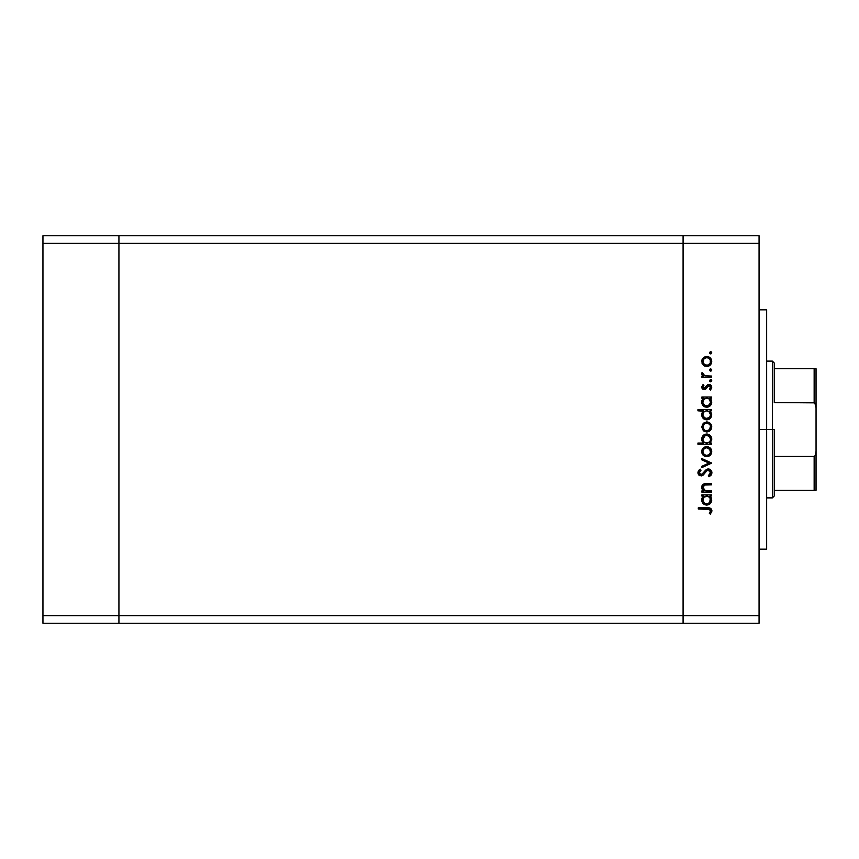 <?xml version="1.0" encoding="UTF-8"?>
<svg xmlns="http://www.w3.org/2000/svg" width="859" height="859" viewBox="0 0 859 859"><rect width="100%" height="100%" fill="white"/><g stroke="black" fill="none" stroke-linecap="round" stroke-linejoin="round"><path stroke-width="1.29" d="M683.088 235.753L118.929 235.753L118.929 243.344L118.929 235.753L42.95 235.753L42.95 243.344L42.95 235.753L759.066 235.753L759.066 243.344L683.088 243.344L683.088 235.753L683.088 243.344L683.088 235.753L683.088 243.344L118.929 243.344L683.088 243.344L683.088 615.656L683.088 243.344L683.088 615.656L683.088 243.344L759.066 243.344L759.066 615.656L759.066 235.753L683.088 235.753M683.088 623.247L683.088 615.656L118.929 615.656L118.929 243.344L118.929 615.656L759.066 615.656L759.066 623.247L683.088 623.247L683.088 615.656L683.088 623.247L759.066 623.247L759.066 615.656L683.088 615.656L683.088 623.247L118.929 623.247L118.929 615.656L118.929 623.247L683.088 623.247M118.929 623.247L118.929 235.753L118.929 243.344L42.95 243.344L118.929 243.344L118.929 615.656L42.95 615.656L42.95 243.344L42.95 615.656L118.929 615.656L118.929 623.247L42.95 623.247L42.95 615.656L42.95 623.247L118.929 623.247M766.658 429.5L759.066 429.5L766.658 429.5L766.658 309.831L766.658 549.169L766.658 429.5L772.359 429.5L772.359 497.887L772.359 429.5L766.658 429.5M711.574 490.94L711.574 492.132L711.574 490.94L711.574 492.132L701.857 492.132L701.857 490.94L703.618 490.94L702.19 489.329L701.814 486.258L703.231 484.272L704.874 483.714L711.574 483.617L711.574 484.809L704.38 485.067L702.887 487.45L703.618 489.533L705.185 490.672L711.574 490.94L705.454 490.757L702.887 487.45L704.799 484.948L711.574 484.809L711.574 483.617L706.613 483.617C703.757 483.359 702.125 484.573 701.685 487.246L703.618 490.94L701.857 490.94L701.857 492.132L711.574 492.132L701.857 492.132L701.857 490.94M711.918 472.751L708.321 468.95L710.898 470.109L711.907 472.386L711.08 475.188L709.008 476.788L708.342 475.671L710.554 472.751L708.868 470.227L706.817 470.764L703.328 474.963L701.588 475.897L698.796 474.973L697.98 472.117L700.192 469.121L701.008 470.206L699.43 471.999L699.398 473.502L701.481 474.683L705.83 469.991L708.321 468.95L700.987 474.748L699.301 472.794L701.008 470.206L700.192 469.121L697.938 472.665L701.041 475.94L703.07 475.199L707 470.625L708.299 470.141L710.554 472.751L708.342 475.671L709.008 476.788L711.918 472.751L711.703 474.05M701.857 459.844L701.857 458.556L711.574 462.99L701.857 467.586L701.857 466.297L708.933 463.065L701.857 459.844L701.857 458.556L711.574 462.99L701.857 458.556L701.857 459.844L708.933 463.065L701.857 466.297L701.857 467.586L711.574 463.151L701.857 467.586L701.857 466.297M703.661 455.646L706.742 456.677L704.047 455.925L702.082 453.67L701.706 451.125L702.598 448.72L704.885 446.948L708.675 446.991L711.198 449.257L711.671 452.629L710.307 455.216L706.742 456.677C709.824 456.397 711.499 454.712 711.746 451.641C711.488 448.581 709.824 446.905 706.742 446.616L703.296 447.947L701.685 451.641L702.93 454.98M711.724 426.429L711.746 426.923C711.499 429.994 709.824 431.68 706.742 431.959L703.296 430.627L701.685 426.923L703.296 423.229L706.742 421.898L710.307 423.369L711.746 426.923L710.307 430.499L706.742 431.959C709.824 431.68 711.499 429.994 711.746 426.923C711.488 423.863 709.824 422.188 706.742 421.898L703.296 423.229L701.685 426.923L703.296 430.627L706.27 431.937M701.857 398.211L703.661 398.211L701.857 398.211L701.857 397.008L711.574 397.008L711.574 398.211L709.899 398.211L711.295 399.972L711.724 402.678L710.275 405.759L706.195 407.22L703.5 406.071L701.771 403.129L701.953 400.444L703.661 398.211L701.685 402.141C701.953 405.223 703.628 406.919 706.689 407.241C709.781 406.951 711.467 405.265 711.746 402.173L709.899 398.211L711.574 398.211L711.574 397.008L701.857 397.008L701.857 398.211L701.857 397.008L711.574 397.008L711.574 398.211M711.059 351.75L711.746 352.781L710.64 353.887L709.534 352.781L710.64 351.664L711.746 352.781L711.069 353.801L709.856 353.564L709.609 352.351L710.64 351.664L711.66 352.351L710.64 351.664L709.534 352.781L710.425 353.865M708.976 365.988L704.895 366.17L702.082 363.497L702.082 359.438L703.65 357.473L705.797 356.517L709.545 357.28L711.724 360.973L710.307 365.032L706.742 366.503C709.824 366.213 711.499 364.538 711.746 361.467C711.488 358.396 709.824 356.721 706.742 356.442L703.296 357.773L701.685 361.467L703.296 365.172L707.236 366.482M710.855 368.908L711.746 369.993L710.64 371.099L709.534 369.993L710.64 368.887L711.724 370.208L710.21 371.024L709.856 369.209L710.855 368.908L711.724 369.778L710.64 368.887L709.534 369.993L710.425 371.077M711.574 376.049L711.574 377.241L711.574 376.049L711.574 377.241L701.857 377.241L701.857 376.049L703.296 376.049L701.814 374.406L702.018 372.634L704.605 375.727L711.574 376.049L704.981 375.834L702.018 372.634L701.685 373.676L703.296 376.049L701.857 376.049L701.857 377.241L711.574 377.241L701.857 377.241L701.857 376.049M711.059 379.71L711.746 380.73L710.64 381.847L709.534 380.73L710.64 379.624L711.671 381.16L709.856 381.514L710.21 379.71L711.746 380.73L710.64 379.624L709.534 380.73L710.21 381.761M704.24 389.514L702.759 389.095L701.728 387.549L703.07 384.574L703.908 385.38L702.909 387.312L703.94 388.3L708.16 384.51L710.028 384.607L711.553 386.153L711.66 388.032L710.436 390.029L709.534 389.234L710.447 386.679L709.147 385.605L707.977 385.992L705.733 389.073L704.24 389.514L705.733 389.073L708.986 385.594L710.554 387.312L709.534 389.234L710.436 390.029L711.746 387.248L708.943 384.402L707.44 384.853L704.187 388.322L702.887 387.055L703.908 385.38L703.07 384.574L701.685 387.055L704.24 389.514M703.296 411.182L697.938 410.817L697.938 409.625L711.574 409.625L711.574 410.817L709.899 410.817L711.639 413.662L711.381 416.733L708.632 419.493L706.195 419.836L703.897 418.988L702.05 416.69L701.685 414.757L702.211 412.524L703.736 410.817L701.685 414.757C701.953 417.839 703.628 419.536 706.689 419.858C709.781 419.568 711.467 417.882 711.746 414.79L709.899 410.817L711.574 410.817L711.574 409.625L697.938 409.625L697.938 410.817L697.938 409.625L711.574 409.625L711.574 410.817M711.574 443.04L709.781 443.04L711.574 443.04L711.574 444.232L697.938 444.232L697.938 443.04L703.628 443.04L702.19 441.29L701.782 438.09L703.167 435.492L705.26 434.214L708.675 434.386L711.134 436.63L711.639 440.248L709.781 443.04L711.746 439.11C711.477 436.028 709.813 434.321 706.742 434.01C703.65 434.3 701.975 435.985 701.685 439.078L703.628 443.04L697.938 443.04L697.938 444.232L711.574 444.232L711.574 443.04L711.574 444.232L697.938 444.232L697.938 443.04M701.857 496.051L703.661 496.051L701.857 496.051L701.857 494.859L711.574 494.859L711.574 496.051L709.899 496.051L711.295 497.823L711.724 500.518L710.275 503.61L706.195 505.071L703.5 503.911L701.771 500.98L701.953 498.295L703.661 496.051L701.685 499.992C701.953 503.073 703.628 504.77 706.689 505.092C709.781 504.802 711.467 503.116 711.746 500.024L709.899 496.051L711.574 496.051L711.574 494.859L701.857 494.859L701.857 496.051L701.857 494.859L711.574 494.859L711.574 496.051M710.382 514.122L709.362 513.424L710.554 510.847L709.813 509.441L698.281 509.011L698.281 507.819L710.425 508.249L711.918 510.922L710.382 514.122L709.362 513.424L710.554 510.847L709.362 513.424L710.382 514.122L711.918 510.922C711.477 508.485 709.921 507.454 707.258 507.819L698.281 507.819L698.281 509.011L707.129 509.011L710.468 510.31M710.425 351.685L711.746 352.781L710.64 353.887L709.609 352.362M701.706 360.952L701.792 360.393M701.782 360.436L702.587 358.557M705.851 356.517L707.236 356.464M709.555 357.29L710.941 358.654M711.66 362.466L709.534 365.666M704.863 366.159L703.757 365.537M703.993 358.794L702.952 362.219L704.616 364.678M705.271 357.913L704.036 358.74M710.286 360.007L708.89 358.267L706.753 357.634C709.094 357.849 710.361 359.126 710.554 361.467C710.361 363.808 709.094 365.086 706.753 365.311C704.401 365.086 703.113 363.808 702.887 361.467C703.124 359.126 704.412 357.849 706.753 357.634L704.026 358.761M708.203 365.021L710.286 362.938L710.286 359.996M705.26 365.021L708.224 365.021M710.64 368.887L711.746 369.993L710.64 371.099L709.534 369.993M711.069 371.024L711.671 370.422M701.717 373.397L702.018 372.634L703.059 373.289L703.317 374.932M701.685 373.676L702.018 372.634M703.059 373.289L702.898 374.094M704.251 375.587L705.389 375.909M710.64 379.624L711.746 380.73L710.64 381.847L709.609 380.312M711.424 379.946L711.724 380.494M710.64 381.847L711.746 380.73M703.07 384.574L703.532 385.734M703.908 385.38L702.984 387.549M702.909 386.808L704.187 388.322L705.153 387.924M703.94 388.3L705.636 387.345M704.187 388.322L705.078 387.989M706.356 386.12L706.85 385.423M709.298 384.424L710.039 384.607M710.533 384.875L711.413 385.852M710.436 390.029L709.931 388.837M710.533 387.592L710.468 386.722M709.309 385.627L707.902 386.078M708.503 385.67L707.064 387.398L708.267 385.777M708.986 385.594L708.063 385.916M702.114 388.461L701.696 387.302M702.437 388.826L703.263 389.352M711.66 403.182L710.275 405.759L711.381 404.117M709.373 406.49L708.664 406.865M706.689 407.241L704.756 406.855M704.079 406.5L703.5 406.06M701.739 401.4L702.125 400.026M707.687 407.155L710.275 405.759M708.9 398.844L706.356 398.222L703.983 399.338L705.239 398.49M710.264 403.623L708.761 405.427L706.27 406.028L703.972 404.879L702.952 402.882L704.659 405.437L708.385 405.641L710.533 402.517L709.48 399.349M706.27 406.028L705.024 405.652M704.466 405.308L703.424 404.159M702.952 401.357L702.887 402.119C703.07 399.725 704.359 398.426 706.742 398.211C709.104 398.426 710.372 399.736 710.554 402.13C710.339 404.482 709.051 405.792 706.71 406.049C704.348 405.792 703.081 404.482 702.887 402.119L703.983 399.349L702.963 401.293M704.949 405.609L705.626 405.888M711.66 415.799L710.275 418.376L707.687 419.772M709.373 419.106L708.664 419.482M704.079 419.117L703.134 418.333M701.717 415.251L701.696 414.467M701.739 414.059L702.866 411.601M697.938 410.817L703.736 410.817M708.235 411.096L705.98 410.892L703.983 411.955L705.239 411.096M703.993 411.944L702.887 414.736C703.07 412.341 704.359 411.031 706.742 410.817L706.742 410.817C709.104 411.042 710.372 412.352 710.554 414.747L708.9 411.461M709.427 417.506L705.84 418.558L703.156 416.228L704.294 417.796L706.71 418.666L708.943 417.925L710.264 416.228M706.27 418.634L705.024 418.258M704.466 417.925L703.424 416.776M703.5 412.556L702.963 413.909M709.684 417.216L710.554 414.747C710.339 417.098 709.051 418.408 706.71 418.666C704.348 418.408 703.081 417.098 702.887 414.736L703.156 416.228M701.706 427.449L703.296 423.229M710.307 423.369L710.941 424.121M704.863 431.615L703.757 431.003M704.047 431.207L704.895 431.626M703.177 425.452L704.305 423.959L702.887 426.934C703.124 424.593 704.412 423.315 706.753 423.1C704.412 423.315 703.124 424.593 702.887 426.934L704.305 429.908M705.636 423.251L704.305 423.959M709.48 424.217L706.753 423.1C709.094 423.315 710.361 424.593 710.554 426.934L710.275 425.441M710.286 425.463L709.609 424.357M710.49 427.675L710.554 426.934C710.361 429.275 709.094 430.552 706.753 430.767L709.48 429.65L710.49 426.182M705.26 430.488L706.753 430.767C704.401 430.552 703.113 429.275 702.887 426.934L702.952 427.685M703.542 429.071L705.271 430.488L707.505 430.692M702.179 441.268L701.814 440.205M702.061 437.134L703.167 435.492M706.732 434.01L707.73 434.096M710.812 436.136L709.931 435.18M711.553 437.639L711.703 438.423M711.724 438.616L711.724 439.69M711.703 439.819L711.488 440.764M703.961 441.891L704.971 442.653M710.49 439.905L710.554 439.121C710.372 441.515 709.083 442.825 706.699 443.04L706.699 443.04C704.337 442.814 703.07 441.494 702.887 439.11L703.5 441.279M705.26 435.513L702.887 439.11C703.102 436.759 704.391 435.449 706.742 435.202L709.459 436.361L705.98 435.277L704.004 436.361L703.049 437.983M705.228 442.761L708.203 442.761L709.942 441.301M708.858 442.406L709.448 441.913M706.742 435.202C709.083 435.449 710.361 436.759 710.554 439.121C710.361 436.759 709.083 435.449 706.742 435.202L705.98 435.277M701.706 452.167L701.706 451.125M702.082 449.622L702.598 448.72M709.545 447.464L710.307 448.087M710.941 448.838L711.402 449.708M711.553 450.17L711.724 452.135M711.66 452.65L709.555 455.828M704.874 456.333L703.757 455.721M710.307 455.216L711.402 453.584M703.542 453.799L706.001 455.42L708.879 454.841L710.49 452.392L709.609 449.074M703.177 450.17L704.026 448.935L702.887 451.651C703.124 449.311 704.412 448.033 706.753 447.818L706.001 447.883L706.753 447.818C704.412 448.033 703.124 449.311 702.887 451.651L704.026 454.368M705.271 448.097L704.026 448.935M709.942 449.504L706.753 447.818C709.094 448.033 710.361 449.311 710.554 451.651C710.361 453.992 709.094 455.27 706.753 455.485C704.401 455.27 703.113 453.992 702.887 451.651L702.952 452.403M705.26 455.206L707.505 455.42M711.531 474.479L710.812 475.489M709.008 476.788L708.342 475.671L709.147 475.145M709.459 474.887L710.522 472.267M710.221 471.366L708.578 470.163L706.646 470.915M709.856 470.85L708.868 470.227M708.299 470.141L707 470.625L708.847 470.217M705.346 472.375L704.874 473.019M699.269 475.392L699.827 475.703M699.806 475.693L698.882 475.07M698.807 474.984L698.184 473.964M697.991 473.288L698.152 473.9M697.98 472.117L698.485 470.775M698.592 470.614L699.043 470.077M700.192 469.121L700.686 470.453M700.085 471L699.398 473.492M699.87 474.286L701.234 474.737M700.987 474.748L702.887 473.663M704.874 470.979L705.422 470.388M706.087 469.776L706.978 469.25M706.989 469.239L707.633 469.025M710.898 470.109L709.394 469.121M710.436 469.68L711.134 470.388M711.853 471.988L711.66 471.323M702.812 490.221L701.717 487.783M701.771 486.441L702.662 484.744M703.22 484.283L703.993 483.918M704.026 483.907L702.49 484.938L701.706 486.87M704.444 483.8L711.574 483.617L711.574 484.809M707.011 484.809L704.187 485.152M705.303 484.863L706.452 484.809M703.961 485.271L703.134 486.183M702.984 486.591L702.92 487.987M703.822 489.759L705.776 490.822M705.454 490.757L708.063 490.94M702.49 484.938L701.975 485.786M701.814 488.32L702.19 489.329M711.66 501.033L710.919 502.826M709.394 504.33L710.275 503.61M701.814 498.821L702.125 497.876M701.953 498.295L701.803 498.854M707.505 496.126L703.983 497.189L705.239 496.33M709.48 497.2L710.275 498.488L708.235 496.33M703.993 497.178L702.887 499.97C703.07 497.576 704.359 496.266 706.742 496.051L706.742 496.051C709.104 496.277 710.372 497.586 710.554 499.981C710.339 502.332 709.051 503.642 706.71 503.9L708.943 503.159L710.479 500.743L709.437 502.73L707.032 503.879L704.466 503.159L702.898 500.357L703.167 501.473M706.27 503.868L705.024 503.492M704.466 503.159L706.71 503.9C704.348 503.642 703.081 502.332 702.887 499.97L702.952 500.733M703.5 497.791L702.963 499.143M709.684 502.451L710.275 498.478M703.424 502.01L703.156 501.463M698.281 509.011L698.281 507.819L708.074 507.83M710.425 508.249L711.381 509.086M711.896 510.514L711.907 511.148M707.676 509.022L707.129 509.011M710.49 362.219L710.49 360.726M709.47 358.751L708.89 358.267M708.224 357.924L706.377 357.655M703.177 359.996L702.952 362.219M703.542 363.604L704.026 364.184M704.605 364.667L707.505 365.236M710.479 402.892L710.49 401.378M707.505 398.275L706.356 398.222M705.733 405.92L707.569 405.942M710.554 414.747L710.49 413.984M707.505 410.892L706.742 410.817M702.952 413.974L702.952 415.498M704.294 417.796L707.569 418.558M709.942 424.786L709.47 424.206M708.224 423.38L706.001 423.165M702.887 439.11L703.006 440.119M704.541 442.396L706.699 443.04M707.086 443.019L708.203 442.761M709.931 441.311L710.286 440.624M710.543 439.507L709.459 436.361M710.49 452.392L710.49 450.9M707.505 447.883L706.753 447.818M710.479 500.743L710.49 499.219M702.952 499.208L702.898 500.357M704.294 503.03L706.055 503.846M706.71 503.9L707.569 503.793M814.804 490.285L774.26 490.285L774.26 429.5L772.359 429.5L772.359 361.113L772.359 429.5L774.26 429.5L774.26 495.987L774.26 490.285L816.05 490.285L816.05 451.319L815.245 455.56L814.149 456.43L774.26 456.43L814.149 456.43L814.149 490.285L814.149 456.43L815.245 455.56L816.05 451.319L816.029 490.285M774.26 402.57L774.26 363.013L774.26 402.57L814.804 402.86L816.05 407.681L816.05 451.319L816.05 368.715L774.26 368.715L816.029 368.715L816.05 407.681L815.255 403.451L814.149 402.57L814.149 368.715L814.149 402.57L774.26 402.57M816.05 368.715L814.149 368.715M759.066 549.169L766.658 549.169M759.066 309.831L766.658 309.831M774.26 495.987L772.359 497.887L766.658 497.887M766.658 361.113L772.359 361.113L774.26 363.013"/></g></svg>
